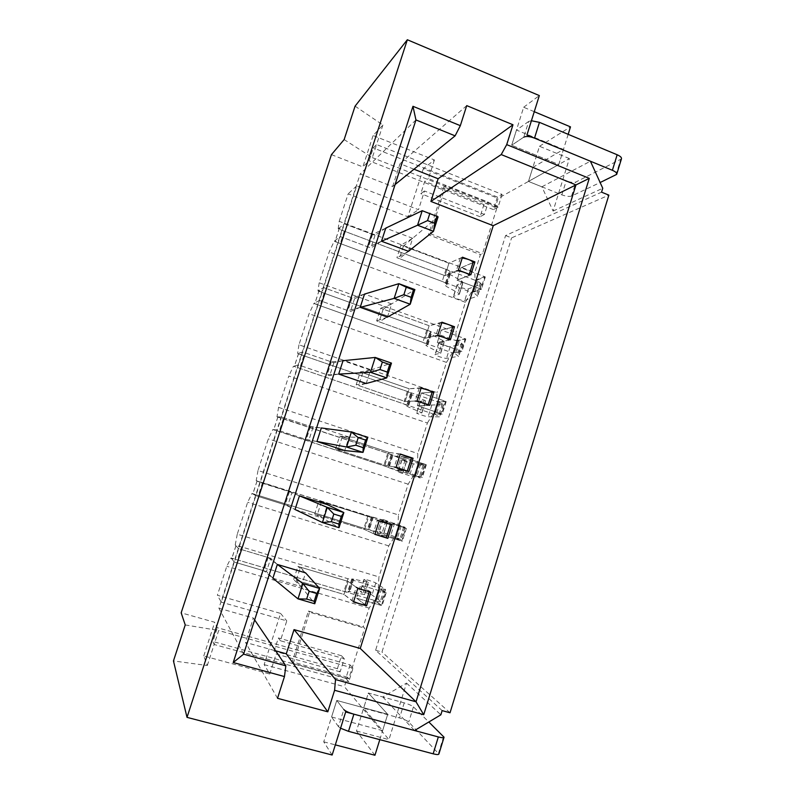 <?xml version="1.0" encoding="UTF-8"?>
<svg xmlns="http://www.w3.org/2000/svg" width="795" height="795" viewBox="0 0 795 795"><rect width="100%" height="100%" fill="white"/><g stroke="black" fill="none" stroke-linecap="round" stroke-linejoin="round"><path stroke-width="0.6" stroke-dasharray="3.98 2.98" d="M299.486 495.881L289.4 491.708L257.024 481.025L367.926 515.746L387.702 521.371L382.961 519.473L405.092 527.294L399.706 525.813L406.344 528.446L381.073 520.516L390.484 524.452M299.437 495.861L291.974 492.522L287.74 505.63L295.034 509.525L285.157 504.825L255.891 495.722L252.82 493.924L258.375 495.434L363.941 528.297L383.866 533.524L379.185 531.408L390.862 535.085L401.207 539.676L395.761 538.324L402.32 541.266L377.009 533.395L386.32 537.678L377.009 533.395L381.073 520.516L377.009 533.395L401.704 541.077L394.091 537.678L252.015 493.457L247.652 502.281L237.258 534.2L378.937 576.922L378.321 587.803L385.535 592.583L381.471 605.512L374.356 600.394L231.007 557.951L226.804 566.269L217.363 595.256L280.575 613.412L264.149 664.61L269.753 674.001L203.758 655.955L207.296 665.524L173.459 660.923M374.922 534.22L373.243 533.564L377.466 520.208L368.651 516.611L321.428 501.774L327.381 504.636M373.243 533.564L364.557 529.52L317.245 514.812L339.008 527.671M321.428 501.774L317.245 514.812M379.145 520.884L368.651 516.611L364.557 529.52L314.701 514.017L318.884 500.969L368.651 516.611L364.557 529.52L374.892 534.339M406.344 528.446L402.32 541.266M317.006 441.493L306.264 439.496L277.266 430.016L255.891 495.722L252.015 493.457M289.4 491.708L285.157 504.825M338.73 374.107L327.182 374.763L298.453 364.925L281.519 416.948L313.021 427.342L321.329 427.949L310.467 426.498L281.519 416.948L277.912 416.868L387.712 453.329L406.782 460.871L401.714 460.086L413.291 463.843L424.431 465.721L419.273 463.565L426.349 464.717L401.316 456.459L411.432 457.98M276.968 416.838L417.534 463.157L417.782 453.538L427.392 423.019L288.794 376.015L278.578 407.368L276.968 416.838L281.519 416.948L277.266 430.016L273.748 429.648L383.766 465.771L402.976 472.936L397.977 471.922L409.574 475.658L420.326 477.954L415.378 475.966L422.364 477.417L397.281 469.219L407.318 471.028M400.223 454.174L388.993 452.395L342.208 436.962L367.777 437.439M398.474 453.766L394.29 467.003L384.939 465.194L338.064 449.881L344.692 450.546M342.208 436.962L338.064 449.881M400.273 454.024L388.993 452.395L384.939 465.194L335.54 449.056L339.684 436.137L388.993 452.395L384.939 465.194L396.059 467.351M411.432 458L401.316 456.459L397.281 469.219L401.316 456.459L425.742 464.519L421.757 477.219L413.639 475.519L272.834 429.548L268.322 438.86L258.007 470.501L398.444 514.961L398.017 525.207L405.728 528.258L401.704 541.077M426.349 464.717L422.364 477.417M310.467 426.498L306.264 439.496M343.003 360.711L331.336 361.884L302.666 351.976L298.612 353.288L303.799 355.772L407.318 391.458L411.74 393.565L410.439 393.734L412.098 394.777L425.703 400.899L420.307 401.197C419.412 401.624 430.055 405.162 431.814 405.013L443.6 404.675L438.681 401.863L446.184 401.555L421.37 392.988L432.152 392.243M360.234 307.357L347.902 310.626L319.431 300.43L298.453 364.925L294.488 365.958L299.705 368.353L403.413 403.79L407.865 405.818L406.573 405.927L408.262 406.921L421.926 412.853L416.6 412.933C415.725 413.291 426.388 416.809 428.127 416.739L439.784 416.838L434.815 414.165L442.229 414.145L417.365 405.639L427.76 405.39L428.187 404.824M421.092 388.169L409.157 388.765L362.788 372.756L391.458 363.116M419.293 387.95L415.139 401.058L405.142 401.445L358.684 385.545L366.147 383.518M362.788 372.756L358.684 385.545M421.201 387.791L409.157 388.765L405.142 401.445L356.18 384.691L360.294 371.891L409.157 388.765L405.142 401.445L417.037 400.988M432.132 392.293L421.37 392.988L417.365 405.639L421.37 392.988L445.578 401.346L441.623 413.937L433.027 413.907L293.454 366.217L288.794 376.015M446.184 401.555L442.229 414.145M331.336 361.884L327.182 374.763M364.468 294.1L352.026 297.867L323.605 287.611L319.133 290.284C318.964 290.91 320.633 291.874 324.141 293.196L426.756 330.134C429.757 331.257 431.188 332.072 431.039 332.588L429.648 333.075L431.218 334.387L444.455 341.433L438.751 342.794C437.737 343.609 448.32 347.206 450.189 346.68L462.611 344.165L457.91 340.707L465.83 338.968L441.235 330.084L452.683 327.113M381.54 241.243L368.433 247.076L340.22 236.532L319.431 300.43L315.039 302.845C314.89 303.412 316.579 304.356 320.087 305.668L422.88 342.357L427.193 344.742L425.822 345.159L427.412 346.421L440.718 353.288L435.074 354.441C434.08 355.176 444.673 358.764 446.522 358.307L458.526 356.349L454.084 352.891L461.915 351.44L437.28 342.615L448.3 340.23L448.857 339.227M441.752 322.77L429.141 325.712L383.19 309.126L414.901 289.589M439.903 322.75L435.799 335.738L425.156 338.282L379.126 321.796L387.404 317.125M383.19 309.126L379.126 321.796M441.941 322.184L429.141 325.712L425.156 338.282L376.641 320.912L380.706 308.231L429.141 325.712L425.156 338.282L437.807 335.252M452.653 327.202L441.235 330.084L437.28 342.615L441.235 330.084L465.234 338.75L461.319 351.221L452.246 352.831L313.896 303.461L309.086 313.727L298.97 344.801L436.952 392.641L436.882 401.644L445.578 401.346M465.83 338.968L461.915 351.44M352.026 297.867L347.902 310.626M385.724 228.125L372.517 234.436L344.364 223.822L339.455 227.857C339.227 228.692 340.846 229.805 344.315 231.186L446.025 269.336C448.996 270.509 450.377 271.453 450.179 272.148L448.688 272.933L450.169 274.523L461.647 280.973L463.058 282.473L457.046 284.888C455.903 286.081 466.427 289.728 468.404 288.833L481.452 284.173L476.98 280.078L485.308 276.928L460.931 267.746L473.015 262.598M385.744 228.086L375.002 235.37L344.364 223.822L340.22 236.532L335.411 240.299C335.182 241.094 336.812 242.167 340.29 243.538L442.189 281.45C445.16 282.613 446.552 283.537 446.363 284.203L444.892 284.928L446.392 286.458L457.92 292.769L459.351 294.22L453.398 296.436C452.285 297.549 462.809 301.186 464.777 300.361L477.696 296.128L473.184 292.163L481.422 289.291L457.006 280.168L468.643 275.676L469.338 274.255M462.233 257.987L460.325 258.146L448.946 263.224L403.403 246.072L438.095 216.826L422.205 210.695M460.325 258.146L456.26 271.016L445.001 275.676L399.368 258.633L408.451 251.359M403.403 246.072L399.368 258.633M462.481 257.192L448.946 263.224L445.001 275.676L396.914 257.719L400.948 245.148L448.946 263.224L445.001 275.676L458.387 270.141M472.975 262.718L460.931 267.746L457.006 280.168L460.931 267.746L484.721 276.71L480.836 289.072L471.296 292.282L334.158 241.263L329.2 251.985L319.173 282.791L455.952 332.28L456.062 340.677L465.234 338.75M485.308 276.928L481.422 289.291M372.517 234.436L368.433 247.076M277.385 564.45L268.134 557.534L238.649 548.729L235.936 545.768L241.63 546.92L347.962 578.72L352.801 579.714L351.788 578.919L353.745 579.128L368.453 582.387L364.04 579.356C363.504 578.611 374.366 581.96 375.777 582.983L385.585 589.413L379.95 588.608L386.151 592.762L382.087 605.701L356.548 598.148L365.163 604.796M287.74 505.63L255.891 495.722L234.316 562.045L231.693 558.796L237.427 559.849L343.947 591.391L348.816 592.295L347.822 591.44L349.8 591.589L364.587 594.65L360.244 591.4C359.728 590.566 370.599 593.905 371.99 595.008L381.66 601.904L375.975 601.239L382.087 605.701M386.151 592.762L360.652 585.15L356.548 598.148L360.652 585.15L369.218 591.132L369.258 591.798M353.626 601.626L343.987 594.441L296.237 580.34L314.76 603.753M351.996 600.772L356.259 587.276L348.111 581.413L343.987 594.441L293.663 579.575L297.887 566.418L348.111 581.413L300.46 567.183L296.237 580.34M300.46 567.183L305.548 572.837M268.134 557.534L263.851 570.77L234.316 562.045L231.007 557.951M277.336 564.44L270.737 558.309L266.464 571.545L272.894 578.233L263.851 570.77M340.558 728.23L338.471 726.64L343.838 709.577L336.772 700.455L387.702 714.298L382.614 730.645L363.613 708.176L399.567 717.935C403.999 719.236 407.06 720.608 408.749 722.039L438.91 753.968M332.141 755.021L323.734 741.834L336.772 700.455L331.565 716.981L382.614 730.645M374.356 600.394L369.118 608.115L363.206 626.887L364.676 628.149L348.747 678.771L347.365 677.211L344.384 686.681L388.954 739.648L406.513 683.094L382.783 696.967L368.363 693.002L387.702 714.298L368.363 693.002L363.613 708.176M374.952 755.25L356.468 731.003L368.363 693.002L404.238 702.869C408.67 704.181 411.731 705.513 413.44 706.884L428.823 721.989M338.471 726.64L331.565 716.981M531.418 120.741L528.715 121.436L523.786 137.128L511.682 145.266L558.776 164.525L563.476 149.44L532.889 167.347L566.199 180.863C570.383 182.403 573.622 182.77 575.918 181.995L621.422 158.95M568.177 134.335L558.776 164.525L528.486 181.429L558.776 164.525L511.682 145.266L516.482 130.032L563.476 149.44M528.715 121.436L516.482 130.032M484.433 214.431L480.091 216.757L483.926 204.603L488.309 202.139L484.433 214.431L424.48 190.999L418.488 209.691L356.716 185.841L344.364 223.822L338.183 228.881L475.082 280.238L474.794 272.437L480.418 254.579L482.525 253.675L497.521 206.014L495.335 207.197L498.117 198.343L569.389 158.583L553.101 211.053L541.892 186.815L528.486 181.429L532.889 167.347M569.389 158.583L539.487 146.28L528.486 181.429L561.856 194.855C566.05 196.375 569.28 196.782 571.565 196.047L600.136 182.522M442.149 710.611L375.608 650.24L505.59 235.559L601.547 192.161M406.513 683.094L440.857 714.814M394.091 537.678L388.715 545.877L378.937 576.922M413.639 475.519L408.133 484.185L398.444 514.961M417.534 463.157L425.742 464.519M427.392 423.019L433.027 413.907M452.246 352.831L446.472 362.401L436.952 392.641M471.296 292.282L465.393 302.289L455.952 332.28M475.082 280.238L484.721 276.71M553.101 211.053L602.749 188.256M505.59 235.559L511.592 237.884L608.861 195.133M375.608 650.24L381.978 652.059L511.592 237.884M450.02 712.787L381.978 652.059M541.892 186.815L590.417 161.216M534.26 111.698L523.657 107.255L511.682 145.266L526.936 135.011M523.657 107.255L539.318 95.579M355.077 106.152L382.902 125.024L373.094 135.518L434.418 159.964L423.288 168.739L498.117 198.343M539.487 146.28L570.492 126.872M264.149 664.61L344.384 686.681M356.468 731.003L388.954 739.648M323.734 741.834L335.331 744.875M379.811 739.648L387.702 714.298L336.772 700.455L345.676 711.952M382.783 696.967L414.533 730.525M243.598 654.166L218.913 608.235L360.224 173.936L392.621 186.547L395.115 184.52M392.621 186.547L399.994 163.7L413.976 169.216M466.725 105.626L399.994 163.7M277.525 698.298L245.486 642.41L275.636 650.817M254.648 619.931L253.357 618.033L245.486 642.41M218.913 608.235L253.357 618.033M415.944 119.946L360.224 173.936M347.365 677.211L292.192 661.907L308.42 611.027L363.206 626.887M369.118 608.115L226.804 566.269M348.747 678.771L293.256 663.398L292.192 661.907M293.256 663.398L309.583 612.22L364.676 628.149M309.583 612.22L308.42 611.027M266.464 571.545L234.316 562.045L221.268 602.143L217.363 595.256M272.933 578.253L301.196 586.571L293.663 579.575M353.517 601.964L343.987 594.441L348.111 581.413L357.81 588.389M365.183 604.747L356.548 598.148L381.471 605.512M370.838 592.265L360.652 585.15L385.535 592.583M270.737 558.309L238.649 548.729L235.221 545.002L378.321 587.803M305.588 572.847L297.887 566.418M237.258 534.2L235.221 545.002M388.715 545.877L247.652 502.281M295.084 509.535L323.068 518.241L314.701 514.017M392.044 524.938L381.073 520.516L405.728 528.258M291.974 492.522L260.184 482.535L256.189 480.627L398.017 525.207M327.421 504.646L318.884 500.969M258.007 470.501L256.189 480.627M408.133 484.185L268.322 438.86M316.966 441.483L308.828 440.331L277.266 430.016L272.834 429.548M339.684 436.137L349.045 437.101L344.742 450.556L335.54 449.056M408.878 471.534L397.281 469.219L421.757 477.219M349.045 437.101L321.369 427.968M278.578 407.368L417.782 453.538M338.69 374.087L329.716 375.628L298.453 364.925L293.454 366.217M366.187 383.528L356.18 384.691M429.727 405.351L417.365 405.639L441.623 413.937M343.003 360.691L333.87 362.759L302.666 351.976L297.559 353.616L436.882 401.644M366.197 383.508L370.46 370.202L360.294 371.891M370.46 370.202L343.043 360.701M298.97 344.801L297.559 353.616M446.472 362.401L309.086 313.727M360.195 307.337L350.416 311.521L319.431 300.43L313.896 303.461M387.443 317.135L376.641 320.912M450.387 339.783L437.28 342.615L461.319 351.221M364.478 294.071L354.53 298.771L323.605 287.611L317.96 290.97L456.062 340.677M387.453 317.096L391.667 303.938L380.706 308.231M391.667 303.938L364.517 294.08M319.173 282.791L317.96 290.97M465.393 302.289L329.2 251.985M381.501 241.233L370.927 248.01L340.22 236.532L334.158 241.263M408.491 251.379L396.914 257.719M470.849 274.822L457.006 280.168L480.836 289.072M408.511 251.309L412.675 238.301L400.948 245.148M412.675 238.301L385.784 228.095M338.183 228.881L339.197 221.328L474.794 272.437M495.335 207.197L443.729 186.895L428.455 234.764L480.418 254.579M339.197 221.328L348.15 193.851L407.875 216.767L423.288 168.739M497.521 206.014L445.647 185.583L430.294 233.73L428.455 234.764M430.294 233.73L482.525 253.675M445.647 185.583L443.729 186.895M375.002 235.37L370.927 248.01M354.53 298.771L350.416 311.521M333.87 362.759L329.716 375.628M313.021 427.342L308.828 440.331M344.285 658.717L341.492 655.746L337.408 668.694L340.141 671.835L344.285 658.717L280.406 640.75L286.776 620.875L221.268 602.143M340.141 671.835L276.153 654.037L274.166 651.075L278.369 637.958L280.406 640.75M269.753 674.001L276.153 654.037M203.758 655.955L214.72 622.276L181.161 612.836M331.435 154.637L362.878 166.92L373.094 135.518M434.418 159.964L428.455 178.567L488.309 202.139M382.902 125.024L376.562 144.551L373.282 147.9L369.089 160.789L362.878 166.92M502.102 194.387L498.097 207.117L493.427 209.612L497.392 197.031L502.102 194.387L376.562 144.551L372.318 157.599L344.146 139.562M424.48 190.999L420.793 193.632L424.729 181.339L428.455 178.567M407.875 216.767L418.488 209.691M498.097 207.117L372.318 157.599M493.427 209.612L369.089 160.789M350.058 664.888L345.825 678.344L348.776 681.712L353.059 668.098L350.058 664.888L217.323 627.682L214.72 622.276M353.059 668.098L218.675 630.495L214.133 644.487L212.831 641.486L217.323 627.682M185.235 624.94L218.675 630.495M207.296 665.524L214.133 644.487L348.776 681.712M280.575 613.412L286.776 620.875M301.196 586.571L305.588 572.877M323.068 518.241L327.421 504.656M356.716 185.841L348.15 193.851M341.492 655.746L278.369 637.958M337.408 668.694L274.166 651.075M483.926 204.603L424.729 181.339M480.091 216.757L420.793 193.632M497.392 197.031L373.282 147.9M345.825 678.344L212.831 641.486M401.137 526.181L397.222 538.642M403.681 526.926L399.776 539.358M399.925 525.912L395.98 538.444M404.864 527.194L400.978 539.557M390.305 524.233L386.102 537.559M394.618 523.16L390.862 535.085M383.15 519.552L379.374 531.507M387.503 521.281L383.667 533.425M385.933 520.894L382.077 533.107M373.372 517.138L369.456 529.49M371.692 516.73L367.757 529.152M372.448 517.028L368.502 529.49M367.926 515.746L363.941 528.297M262.549 482.625L258.375 495.434M257.063 481.045L252.86 493.953M420.625 464.191L416.749 476.543M423.099 465.105L419.233 477.427M419.522 463.584L415.616 476.006M424.172 465.701L420.326 477.954M411.194 457.96L407.03 471.167M413.291 463.843L409.574 475.658M401.922 460.096L398.176 471.952M406.563 460.861L402.757 472.906M405.102 460.136L401.276 472.25M392.819 455.694L388.944 467.937M391.259 454.929L387.354 467.241M392.064 455.058L388.159 467.4M387.712 453.329L383.766 465.771M283.268 418.915L279.134 431.606M277.962 416.858L273.798 429.648M439.943 402.737L436.097 414.98M442.358 403.82L438.522 416.033M438.949 401.803L435.084 414.116M443.322 404.734L439.506 416.888M431.884 392.313L427.76 405.39M431.814 405.013L428.127 416.739M420.545 401.137L416.828 412.893M425.454 400.958L421.688 412.893M424.113 399.905L420.326 411.909M412.098 394.777L408.262 406.921M410.657 393.674L406.792 405.877M411.522 393.614L407.646 405.857M407.318 391.458L403.413 403.79M303.799 355.772L299.705 368.353M298.672 353.268L294.538 365.939M459.103 341.82L455.277 353.964M461.438 343.072L457.642 355.176M458.208 340.558L454.372 352.761M462.302 344.305L458.526 356.349M452.385 327.272L448.3 340.23M450.189 346.68L446.522 358.307M438.999 342.675L435.322 354.332M444.196 341.562L440.46 353.397M442.954 340.18L439.198 352.086M431.218 334.387L427.412 346.421M429.886 332.946L426.05 345.05M430.801 332.717L426.955 344.851M426.756 330.134L422.88 342.357M324.141 293.196L320.087 305.668M319.192 290.245L315.098 302.796M478.083 281.43L474.297 293.464M480.359 282.841L476.593 294.846M477.298 279.86L473.492 291.954M481.124 284.391L477.368 296.336M472.697 262.837L468.643 275.676M468.404 288.833L464.777 300.361M457.314 284.699L453.667 296.257M462.769 282.662L459.073 294.408M461.647 280.973L457.92 292.769M450.169 274.523L446.392 286.458M448.946 272.745L445.15 284.749M449.92 272.347L446.104 284.381M446.025 269.336L442.189 281.45M344.315 231.186L340.29 243.538M339.525 227.787L335.48 240.229M381.481 588.727L377.526 601.298M384.084 589.294L380.139 601.835M380.149 588.797L376.174 601.437M369.218 591.132L364.975 604.588M235.966 545.817L231.723 558.845M241.63 546.92L237.427 559.849M347.962 578.72L343.947 591.391M352.652 579.555L348.667 592.136M351.947 579.068L347.981 591.599M353.745 579.128L349.8 591.589M366.584 582.179L362.699 594.501M368.274 582.218L364.408 594.471M364.209 579.515L360.403 591.569M375.777 582.983L371.99 595.008M385.376 589.224L381.461 601.696M404.238 702.869L399.567 717.935M413.44 706.884L408.749 722.039M443.64 736.538L438.512 753.253M615.886 175.069L620.617 159.676M571.565 196.047L575.918 181.995M561.856 194.855L566.199 180.863M395.761 538.324L399.706 525.813M405.092 527.294L401.207 539.676M382.961 519.473L379.185 531.408M383.866 533.524L387.702 521.371M371.513 516.641L367.578 529.053M368.671 529.589L372.626 517.118M257.024 481.025L252.82 493.924M415.378 475.966L419.273 463.565M424.431 465.721L420.575 477.984M401.714 460.086L397.977 471.922M402.976 472.936L406.782 460.871M391.06 454.919L387.165 467.222M388.358 467.43L392.273 455.068M277.912 416.868L273.748 429.648M434.815 414.165L438.681 401.863M443.6 404.675L439.784 416.838M420.307 401.197L416.6 412.933M421.926 412.853L425.703 400.899M410.439 393.734L406.573 405.927M407.865 405.818L411.74 393.565M298.612 353.288L294.488 365.958M454.084 352.891L457.91 340.707M462.611 344.165L458.814 356.22M438.751 342.794L435.074 354.441M440.718 353.288L444.455 341.433M429.648 333.075L425.822 345.159M427.193 344.742L431.039 332.588M319.133 290.284L315.039 302.845M473.184 292.163L476.98 280.078M481.452 284.173L477.696 296.128M457.046 284.888L453.398 296.436M459.351 294.22L463.058 282.473M448.688 272.933L444.892 284.928M446.363 284.203L450.179 272.148M339.455 227.857L335.411 240.299M375.975 601.239L379.95 588.608M235.936 545.768L231.693 558.796M348.816 592.295L352.801 579.714M351.788 578.919L347.822 591.44M364.587 594.65L368.453 582.387M364.04 579.356L360.244 591.4M385.585 589.413L381.66 601.904"/><path stroke-width="1.19" d="M327.381 504.636L343.828 512.546L327.262 507.359L299.486 495.881M390.524 524.332L377.466 520.208M327.262 507.359L333.811 514.037L341.284 516.372L343.838 512.556L339.018 527.661L322.412 522.524L295.084 509.535M387.821 538.354L392.044 524.938L379.145 520.884L374.892 534.339L387.821 538.354L374.922 534.22M339.018 527.661L338.829 524.044L331.356 521.729L322.422 522.524L327.272 507.369M341.284 516.372L338.829 524.044M333.811 514.037L331.356 521.729M351.38 432.003L358.217 437.618L365.611 440.062L367.777 437.439L351.38 432.003L321.329 427.958L316.966 441.483L344.742 450.556M407.318 471.028L411.432 457.98L400.223 454.174M344.692 450.546L363.007 452.395L346.58 447.009L317.006 441.493M407.269 471.197L394.29 467.003M367.777 437.439L363.007 452.395L363.186 447.655L355.792 445.22L346.59 446.999L351.39 432.013M365.611 440.062L363.186 447.655M358.217 437.618L355.792 445.22M366.147 383.518L386.738 377.923L370.49 372.298L375.24 357.442L382.365 362.013L389.679 364.567L391.458 363.116L375.24 357.442L343.003 360.711M428.187 404.824L432.152 392.243C430.94 391.06 427.253 389.699 421.092 388.169M370.49 372.298L338.73 374.107M428.028 405.341C429.131 404.894 416.987 400.859 415.139 401.058M391.468 363.126L386.738 377.923M389.679 364.567L387.284 372.08L379.97 369.536L370.5 372.289M387.284 372.08L386.748 377.913M382.365 362.013L379.97 369.536M387.404 317.125L410.23 304.237L394.141 298.373L398.852 283.676L406.255 287.224L413.489 289.887L414.901 289.589L398.852 283.676L364.468 294.1M448.857 339.227L452.683 327.113C451.61 325.523 447.963 324.072 441.752 322.77M394.141 298.373L360.234 307.357M448.589 340.091C449.841 339.167 437.787 335.063 435.799 335.738M414.901 289.589L410.23 304.237L411.124 297.32L403.88 294.667L394.161 298.363M413.489 289.887L411.124 297.32M406.255 287.224L403.88 294.667M469.338 274.255L473.015 262.598C472.081 260.591 468.484 259.061 462.233 257.987M408.451 251.359L433.474 231.315L438.095 216.826L422.205 210.695L385.724 228.125M437.051 216.002L434.706 223.355L433.474 231.315L417.554 225.224L381.54 241.243M468.961 275.448C470.352 274.046 458.387 269.873 456.26 271.016M422.215 210.695L417.564 225.214L427.541 220.603L434.706 223.355M429.896 213.239L427.541 220.603M369.407 591.321C370.082 592.265 357.7 588.459 356.259 587.276M369.258 591.798L365.163 604.796C363.494 605.005 359.648 603.942 353.626 601.626M305.548 572.837L319.63 588.469L314.77 603.753L297.976 598.864L272.933 578.253M314.204 601.278L306.651 599.072L309.136 591.301L316.678 593.517L314.204 601.278L314.77 603.753M319.63 588.469L302.885 583.53L297.986 598.864L306.651 599.072M309.136 591.301L302.885 583.54L277.385 564.45M316.678 593.517L319.63 588.479M428.823 721.989L444.047 737.204C443.849 737.949 441.95 737.869 438.333 736.945L353.884 714.168C348.786 712.678 345.437 711.147 343.838 709.577M443.988 737.402L438.91 753.968C438.691 754.773 436.773 754.723 433.156 753.819L348.498 731.34L340.558 728.23M616.801 174.035L621.422 158.95C621.869 157.619 620.438 156.218 617.159 154.757L539.447 122.36L531.418 120.741M600.136 182.522L616.691 174.383C617.119 173.101 615.678 171.74 612.389 170.289L534.498 138.131C529.718 136.372 526.141 136.034 523.786 137.128M187.014 717.368L332.141 755.021L345.676 711.952L414.533 730.525L440.857 714.814L442.149 710.611L450.02 712.787L608.861 195.133L601.547 192.161L602.749 188.256L590.417 161.216L526.936 135.011L539.318 95.579L407.338 39.75L355.077 106.152L344.146 139.562L331.435 154.637L181.161 612.836L185.235 624.94L173.459 660.923L187.014 717.368L407.338 39.75M284.461 676.565L233.213 662.533L412.963 106.301L415.944 119.946L243.598 654.166L285.842 665.832L284.461 676.565L277.525 698.298L327.808 711.813L334.596 690.289L335.53 679.556L416.014 701.786L575.968 184.907L501.218 154.568L506.713 144.62L512.974 124.765L466.725 105.626L460.335 125.66L412.963 106.301M334.596 690.289L423.735 714.685L589.274 178.358L506.713 144.62M568.177 134.335L570.492 126.872L534.26 111.698M335.331 744.875L374.952 755.25L379.811 739.648M460.335 125.66L455.108 135.846L415.944 119.946M395.115 184.52L455.108 135.846M413.976 169.216L438.134 178.756L512.974 124.765M501.218 154.568L430.89 201.433L438.134 178.756M430.89 201.433L493.238 225.691L589.274 178.358M493.238 225.691L360.254 648.452L416.014 701.786L423.735 714.685M335.53 679.556L294.031 629.61L360.254 648.452M294.031 629.61L286.299 653.798L327.808 711.813M275.636 650.817L286.299 653.798M285.842 665.832L254.648 619.931M366.575 605.81L370.838 592.265L357.81 588.389L353.517 601.964L366.575 605.81L365.183 604.747M305.588 572.877L277.336 564.44L272.894 578.233M327.421 504.656L299.437 495.861L295.034 509.525M413.062 458.248L400.273 454.024L396.059 467.351L408.878 471.534L413.062 458.248L411.432 458M343.043 360.701L338.69 374.087L366.197 383.508M433.871 392.183L421.201 387.791L417.037 400.988L429.727 405.351L433.871 392.183L432.132 392.293M364.517 294.08L360.195 307.337L387.453 317.096M454.492 326.735L441.941 322.184L437.807 335.252L450.387 339.783L454.492 326.735L452.653 327.202M385.784 228.095L381.501 241.233L408.511 251.309M474.913 261.903L462.481 257.192L458.387 270.141L470.849 274.822L474.913 261.903L472.975 262.718M233.213 662.533L243.598 654.166M438.333 736.945L433.156 753.819M353.884 714.168L348.498 731.34M534.498 138.131L539.447 122.36M612.389 170.289L617.159 154.757M390.484 524.452L386.32 537.678"/></g></svg>
